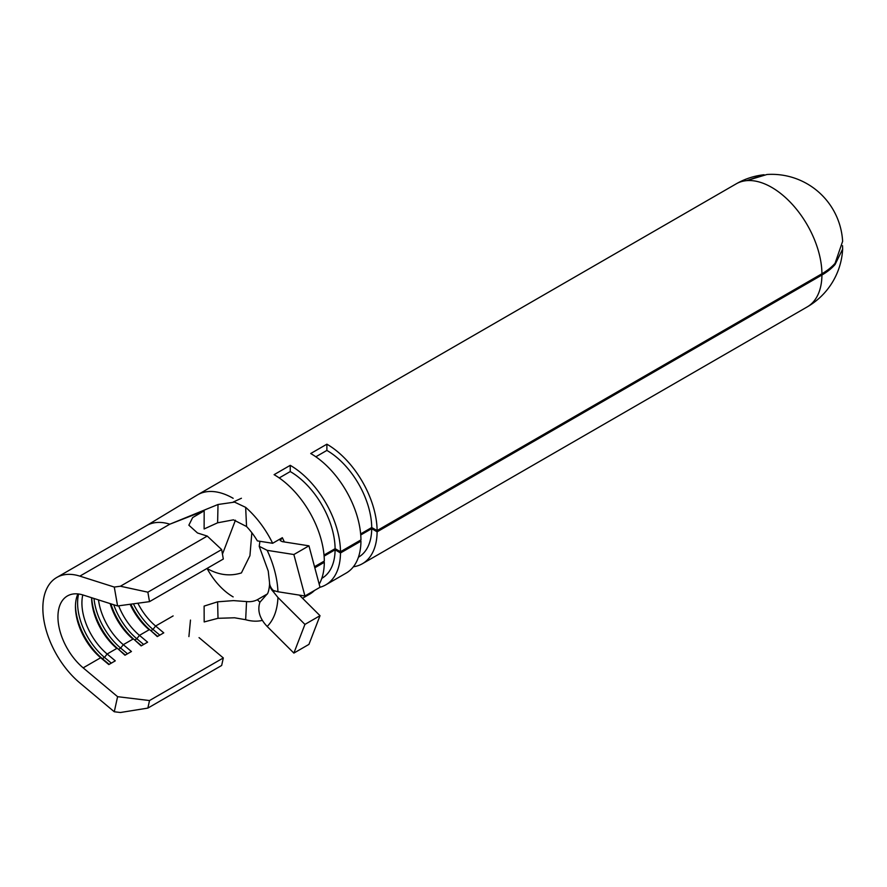 <?xml version="1.0" encoding="UTF-8"?>
<svg xmlns="http://www.w3.org/2000/svg" width="887" height="887" viewBox="0 0 887 887"><rect width="100%" height="100%" fill="white"/><g stroke="black" fill="none" stroke-linecap="round" stroke-linejoin="round"><path stroke-width="1.33" d="M233.148 596.896A49.705 28.694 60 0 1 207.103 568.523C218.568 575.064 229.999 576.528 241.419 572.913L249.934 555.683L251.841 532.732M241.419 498.261L233.27 502.02M233.148 498.306A71.038 41.013 -120 0 0 197.635 494.791L736.188 183.853A71.038 71.038 0 0 1 764.073 174.75L746.588 180.649L766.945 174.495A71.038 71.038 0 0 1 842.628 241.331L835.055 263.339A71.038 40.569 -0.5 0 1 821.939 273.761L377.108 530.57A71.038 41.013 -120 0 0 326.882 444.187L310.716 453.523A71.038 41.013 60 0 1 360.954 539.906L340.486 551.725A71.038 41.013 -120 0 0 290.249 465.342L274.094 474.667A71.038 41.013 60 0 1 324.32 561.05L314.53 566.704M197.635 494.791A71.038 41.013 -120 0 0 196.992 495.168L146.654 525.57A67.046 38.706 -120 0 1 146.699 525.547A67.046 38.706 -120 0 1 169.816 524.195L218.014 504.492L234.567 502.12L245.655 507.353L246.553 526.523L233.458 519.837L217.614 522.809L204.121 528.962L204.176 510.812L192.645 517.598L188.853 525.193L197.491 532.976L207.259 536.081L120.399 586.229L147.863 592.183L149.515 601.641L117.594 605.965L114.279 587.061L79.852 576.129A67.046 38.706 -120 0 0 56.746 577.481A67.046 38.706 -120 0 0 44.727 624.492A67.046 38.706 -120 0 0 79.852 682.935L114.279 711.762L117.594 696.683L83.167 667.856A45.714 26.388 60 0 1 59.218 628.007A45.714 26.388 60 0 1 67.412 595.953A45.714 26.388 60 0 1 83.167 595.033L117.594 605.965M246.553 526.523A49.705 28.694 60 0 1 257.374 540.893L259.913 541.292L259.237 546.314L267.175 550.339A78.655 45.414 60 0 1 277.941 591.751L273.329 590.498A28.949 16.531 179.5 0 1 269.515 582.404L268.24 571.062L259.215 546.325M323.256 561.671L324.32 562.303A71.038 41.013 60 0 1 319.198 584.234M314.497 590.465A71.038 41.013 60 0 1 309.607 594.201L302.556 598.27M324.32 562.303L314.818 567.791M262.364 620.368A71.038 41.013 60 0 1 245.655 619.714L234.567 617.784L218.014 618.306L204.176 621.942L204.121 606.098L217.614 601.818L233.458 600.61L246.553 601.574L245.655 619.714M320.007 587.261A71.038 41.013 -120 0 0 325.773 584.866A71.038 41.013 -120 0 0 340.486 552.967L335.098 549.785A63.42 36.611 60 0 1 321.959 578.269L321.804 578.357M359.889 540.516L360.954 541.148A71.038 41.013 60 0 1 346.24 573.046L325.773 584.866M360.954 541.148L340.486 552.967M353.392 566.771A71.038 41.013 -120 0 0 362.406 563.722A71.038 41.013 -120 0 0 377.108 531.823L371.72 528.641A63.42 36.611 60 0 1 358.592 557.125L358.437 557.213M832.472 266.022L835.055 264.526A71.038 41.456 -179.5 0 1 821.939 275.003L377.108 531.823M235.432 520.225L222.46 554.142M245.655 507.353A71.038 41.013 60 0 1 272.653 543.287L282.343 537.688A71.038 41.013 60 0 1 284.328 541.957M207.259 536.081L221.661 549.574L223.313 559.032L149.515 601.641M173.12 615.922L155.613 626.022A45.714 26.388 60 0 1 137.862 603.215M130.09 604.269A45.714 26.388 60 0 0 149.149 629.759L139.459 635.358A45.714 26.388 60 0 1 118.67 605.821M110.165 603.603A45.714 26.388 60 0 0 132.995 639.083L123.293 644.683A45.714 26.388 60 0 1 98.49 599.9M91.605 597.716A45.714 26.388 60 0 0 116.829 648.419L107.139 654.018A45.714 26.388 60 0 1 82.79 594.922M83.167 667.856L100.674 657.744L102.349 658.653L104.511 657.411L107.139 654.018L115.288 660.837L108.824 664.574L100.674 657.744A45.714 26.388 60 0 1 75.45 606.775A45.714 26.388 60 0 1 77.901 593.924M269.526 582.826A28.949 16.897 0.5 0 0 269.515 583.247A28.949 16.897 0.5 0 0 273.329 591.74L277.941 597.472A78.655 45.414 60 0 1 267.175 626.455C259.647 618.549 257.219 610.478 259.913 602.24L267.065 594.113L257.374 599.712A49.705 28.694 60 0 1 246.553 601.574M223.313 657.943L149.515 700.553L147.863 708.092L221.661 665.483L223.313 657.943L199.054 637.631M147.863 708.092L120.399 712.505L114.279 711.762M114.279 587.061L120.399 586.229M79.852 576.129L169.816 524.195L204.176 510.812M221.661 549.574L147.863 592.183M130.832 604.169A48.752 28.151 60 0 0 150.834 630.668L157.298 636.578L163.762 632.852L155.613 626.022L152.985 629.426A48.752 28.151 60 0 1 133.416 603.814M141.499 645.703L134.669 639.993L136.831 638.751L139.459 635.358L147.608 642.177L141.144 645.913L134.669 639.993A48.752 28.151 60 0 1 110.842 603.814M125.333 655.038L118.514 649.328L120.665 648.087L123.293 644.683L131.442 651.513L124.978 655.238L118.514 649.328A48.752 28.151 60 0 1 91.694 597.738M117.594 696.683L149.515 700.553M217.614 522.809L218.014 504.492M218.014 618.306L217.614 601.818M259.913 602.24L257.374 599.712M371.72 528.641L360.732 534.983M335.098 549.785L324.099 556.138M274.637 590.986L273.329 591.74M360.643 533.93L371.72 527.532L377.108 530.57M324.01 555.074L335.098 548.676L340.486 551.725M835.055 264.526L842.65 249.092L842.539 245.71M259.913 541.292L272.653 543.287M267.175 626.455L293.874 653.087L304.928 624.404L277.941 597.472M299.385 595.122L320.019 615.689L308.953 644.383L293.874 653.087M320.019 615.689L304.928 624.404M277.941 591.751L304.928 595.986L320.019 587.283L308.953 545.827L293.874 554.53L267.175 550.339M308.953 545.827L282.266 541.635L280.192 540.571L282.343 537.688M304.928 595.986L293.874 554.53M315.85 456.783L326.882 450.419L326.882 444.187M326.882 450.419A63.42 36.611 60 0 1 371.72 527.532M279.217 477.938L290.249 471.562L290.249 465.342M290.249 471.562A63.42 36.611 60 0 1 335.098 548.676M111.33 663.121L104.511 657.411A48.752 28.151 60 0 1 78.621 594.002M109.168 664.363L102.349 658.653A48.752 28.151 60 0 1 75.462 605.555M127.484 653.797L120.665 648.087A48.752 28.151 60 0 1 94 598.47M143.65 644.461L136.831 638.751A48.752 28.151 60 0 1 113.724 604.734M159.804 635.136L152.985 629.426L150.834 630.668L157.653 636.378M821.939 275.003A71.038 41.013 60 0 1 807.225 306.902A71.038 71.038 0 0 0 842.65 249.092M736.188 183.853A71.038 41.013 60 0 1 746.588 180.649A71.038 41.013 60 0 1 771.701 187.379A71.038 41.013 60 0 1 821.939 273.761M362.406 563.722L807.225 306.902M146.699 525.547L56.746 577.481M269.515 583.247C269.781 584.101 268.949 591.374 267.508 593.702L267.242 594.113M188.909 636.589L190.483 620.08"/></g></svg>
